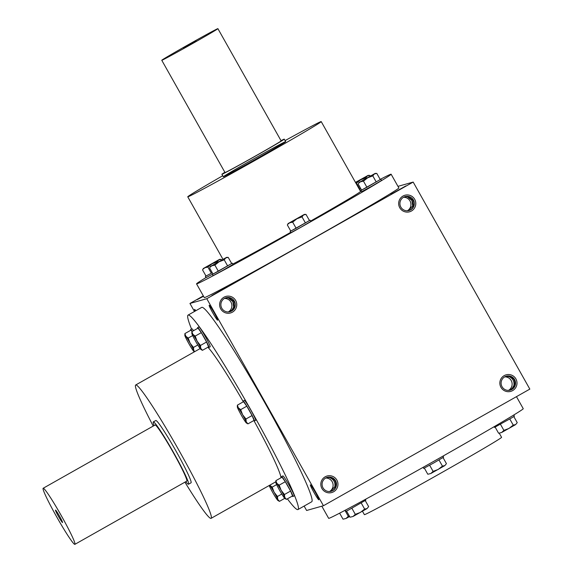 <?xml version="1.0" encoding="UTF-8"?>
<svg xmlns="http://www.w3.org/2000/svg" width="573" height="573" viewBox="0 0 573 573"><rect width="100%" height="100%" fill="white"/><g stroke="black" fill="none" stroke-linecap="round" stroke-linejoin="round"><path stroke-width="0.86" d="M326.589 477.603L329.962 477.373M327.068 477.431L330.571 477.531C334.868 479.078 336.537 482.043 335.592 486.441C334.961 488.848 333.429 490.481 331.001 491.34M325.686 478.04A7.234 7.213 -105.8 0 1 329.496 491.541M335.499 486.806L334.868 486.649C335.42 482.359 333.744 479.393 329.847 477.732M334.868 486.649L330.485 491.448M514.533 385.629L513.895 385.471C514.454 381.188 512.778 378.216 508.874 376.561L508.996 376.203M506.102 376.253L509.598 376.354C513.895 377.901 515.571 380.873 514.626 385.271C513.995 387.67 512.463 389.303 510.027 390.17M323.014 487.859A7.234 7.213 -105.8 0 1 327.333 477.352A7.234 7.213 -105.8 0 1 336.236 482.351A7.234 7.213 -105.8 0 1 323.014 487.859M513.895 385.471L512.212 388.379L509.512 390.27M505.622 376.425L508.874 376.561M229.286 311.855L231.986 309.964L233.669 307.056L234.3 307.214M229.802 311.755C232.237 310.888 233.763 309.255 234.4 306.849L233.877 301.312L229.372 297.939L225.877 297.838M228.77 297.781L225.397 298.01M211.888 295.503L226.836 287.073L211.888 295.503M408.32 210.685L412.703 205.879L413.334 206.036M408.836 210.578C411.271 209.718 412.796 208.078 413.427 205.678L412.911 200.142L408.406 196.768L404.903 196.661M390.922 194.333L405.87 185.903L390.922 194.333M203.53 296.262L197.27 299.629L203.386 296.005M504.72 376.869A7.234 7.213 -105.8 0 1 508.523 390.371M502.041 386.689A7.234 7.213 -105.8 0 1 506.36 376.175A7.234 7.213 -105.8 0 1 515.27 381.181A7.234 7.213 -105.8 0 1 502.041 386.689M500.96 387.327A8.588 8.566 -105.8 0 1 508.502 374.52A8.588 8.566 -105.8 0 1 515.807 387.484A8.588 8.566 -105.8 0 1 500.96 387.327M321.933 488.497A8.588 8.566 -105.8 0 1 329.468 475.697A8.588 8.566 -105.8 0 1 336.774 488.654A8.588 8.566 -105.8 0 1 321.933 488.497M414.687 199.304A8.588 8.566 74.2 0 0 399.847 199.146A8.588 8.566 74.2 0 0 407.152 212.11A8.588 8.566 74.2 0 0 414.687 199.304M413.412 199.998A7.234 7.213 74.2 0 0 400.19 205.506A7.234 7.213 74.2 0 0 409.093 210.513A7.234 7.213 74.2 0 0 413.412 199.998M407.331 210.778A7.234 7.213 74.2 0 0 403.521 197.277M235.653 300.481A8.588 8.566 74.2 0 0 220.813 300.324A8.588 8.566 74.2 0 0 228.118 313.281A8.588 8.566 74.2 0 0 235.653 300.481M234.386 301.169A7.234 7.213 74.2 0 0 221.157 306.677A7.234 7.213 74.2 0 0 230.067 311.683A7.234 7.213 74.2 0 0 234.386 301.169M228.298 311.948A7.234 7.213 74.2 0 0 224.494 298.454M407.797 196.611L404.431 196.84M391.13 174.221L398.858 187.937A111.678 1.941 150.6 0 1 306.003 242.494A111.678 1.941 150.6 0 1 204.59 297.566A111.678 1.941 150.6 0 1 204.275 297.58L196.546 283.864A111.678 1.941 -29.4 0 0 294.787 230.74A111.678 1.941 -29.4 0 0 391.13 174.221A111.678 1.941 -29.4 0 0 390.815 174.242A111.678 1.941 -29.4 0 0 380.164 179.392M304.127 506.066L306.612 510.479L323.444 505.73L206.789 298.705L413.176 182.071L397.97 186.361M206.789 298.705L189.957 303.454L203.322 295.897M323.444 505.73L529.832 389.103L413.176 182.071M189.957 303.454L194.483 311.483M318.817 499.814A8.588 0.616 60.5 0 1 313.875 492.293A8.588 0.616 60.5 0 1 310.423 484.844A8.588 0.616 60.5 0 1 315.136 492.028A8.588 0.616 60.5 0 1 318.853 499.763A8.588 0.616 60.5 0 1 318.817 499.814M209.188 305.251A8.588 0.616 -119.5 0 0 212.984 313.245A8.588 0.616 -119.5 0 0 217.661 320.178A8.588 0.616 -119.5 0 0 213.937 312.435A8.588 0.616 -119.5 0 0 209.231 305.259A8.588 0.616 -119.5 0 0 209.188 305.251M195.78 310.745A8.588 0.616 -119.5 0 0 194.627 309.377A8.588 0.616 -119.5 0 0 194.584 309.37A8.588 0.616 -119.5 0 0 195.128 311.11M297.967 509.547L311.648 501.819A111.678 7.986 -119.5 0 0 264.132 401.515A111.678 7.986 -119.5 0 0 201.889 307.314A111.678 7.986 -119.5 0 0 201.76 307.364L188.08 315.093A111.678 7.986 60.5 0 1 249.978 408.391A111.678 7.986 60.5 0 1 297.967 509.547A111.678 7.986 60.5 0 1 297.838 509.598A111.678 7.986 60.5 0 1 287.395 498.832M362.465 511.245L364.371 514.64A78.745 1.368 -29.4 0 0 433.654 477.173A78.745 1.368 -29.4 0 0 501.583 437.321L499.262 433.202M321.818 506.188L328.658 518.329A111.678 1.941 -29.4 0 0 426.906 465.204A111.678 1.941 -29.4 0 0 523.242 408.685L516.466 396.652M153.227 426.061A76.596 5.479 60.5 0 1 135.715 384.977A76.596 5.479 60.5 0 1 178.167 448.974A76.596 5.479 60.5 0 1 211.086 518.35A76.596 5.479 60.5 0 1 211 518.386A76.596 5.479 60.5 0 1 184.921 482.158M207.899 347.245A76.596 5.479 60.5 0 1 243.138 401.472M253.975 420.725A76.596 5.479 60.5 0 1 280.992 477.767M185.795 481.664A35.791 2.557 -119.5 0 0 188.524 484.235A35.791 2.557 -119.5 0 0 173.297 452.083A35.791 2.557 -119.5 0 0 153.349 421.893A35.791 2.557 -119.5 0 0 153.306 421.907L155.792 420.503A35.791 2.557 60.5 0 1 175.632 450.407A35.791 2.557 60.5 0 1 191.01 482.824A35.791 2.557 60.5 0 1 190.974 482.846M191.532 329.017A111.678 7.986 60.5 0 1 188.08 315.093M285.562 141.638A35.791 0.623 -29.4 0 0 253.058 159.287A35.791 0.623 -29.4 0 0 223.298 176.771A35.791 0.623 -29.4 0 0 254.792 159.745A35.791 0.623 -29.4 0 0 285.669 141.631A35.791 0.623 -29.4 0 0 285.562 141.638M222.718 175.746A76.596 1.332 -29.4 0 0 187.751 196.804A76.596 1.332 -29.4 0 0 255.135 160.361A76.596 1.332 -29.4 0 0 321.217 121.598A76.596 1.332 -29.4 0 0 321.002 121.612A76.596 1.332 -29.4 0 0 285.089 140.607M232.803 264.038A76.596 1.332 -29.4 0 0 290.669 232.359M310.602 221.078A76.596 1.332 -29.4 0 0 360.567 191.439L321.217 121.598M206.015 277.547A111.678 1.941 -29.4 0 0 196.546 283.864M407.682 196.969L411.88 200.428L412.703 205.879M228.648 298.146L232.853 301.606L233.669 307.056M153.306 421.907A35.791 2.557 -119.5 0 0 154.094 425.574M74.87 544.35L186.762 481.119A32.217 2.306 -119.5 0 0 173.06 452.183A32.217 2.306 -119.5 0 0 155.104 425.008A32.217 2.306 -119.5 0 0 155.068 425.023L43.168 488.26A32.217 2.306 -119.5 0 0 57.014 517.44A32.217 2.306 -119.5 0 0 74.87 544.35A32.217 2.306 -119.5 0 0 61.161 515.413A32.217 2.306 -119.5 0 0 43.211 488.246A32.217 2.306 -119.5 0 0 43.168 488.26M55.509 510.07A7.155 0.509 -119.5 0 0 58.668 516.724A7.155 0.509 -119.5 0 0 62.564 522.504A7.155 0.509 -119.5 0 0 59.463 516.051A7.155 0.509 -119.5 0 0 55.538 510.07A7.155 0.509 -119.5 0 0 55.509 510.07M277.454 496.483L277.726 499.327L279.438 501.354L277.912 500.48A9.304 0.666 -119.5 0 0 277.726 499.327A9.304 0.666 -119.5 0 0 274.095 492.214A9.304 0.666 -119.5 0 0 269.811 485.288A9.304 0.666 -119.5 0 0 269.747 485.202L272.182 487.122L274.095 492.214L277.454 496.483L281.78 494.041M284.731 498.36L279.438 501.354M269.174 485.524A9.304 0.666 -119.5 0 0 272.777 492.587A9.304 0.666 -119.5 0 0 277.067 499.513A9.304 0.666 -119.5 0 0 277.912 500.48M276.637 484.608L272.182 487.122M286.428 499.377L292.545 495.924L290.568 491.054L284.452 494.513L284.724 497.35L286.428 499.377L284.903 498.503A9.304 0.666 -119.5 0 0 284.724 497.35A9.304 0.666 -119.5 0 0 281.092 490.237A9.304 0.666 -119.5 0 0 276.809 483.311A9.304 0.666 -119.5 0 0 275.821 482.423A9.304 0.666 -119.5 0 0 276.15 483.497A9.304 0.666 -119.5 0 0 279.774 490.61A9.304 0.666 -119.5 0 0 284.058 497.536A9.304 0.666 -119.5 0 0 284.903 498.503M281.637 476.586L282.883 475.884A11.453 0.817 -119.5 0 0 282.883 475.884A11.453 0.817 -119.5 0 1 289.279 485.546A11.453 0.817 -119.5 0 1 294.15 495.831L292.91 496.533A11.453 0.817 -119.5 0 0 288.033 486.248A11.453 0.817 -119.5 0 0 281.651 476.586A11.453 0.817 -119.5 0 0 281.637 476.586A11.453 0.817 -119.5 0 0 281.737 477.345M292.309 496.053A11.453 0.817 -119.5 0 0 292.91 496.533M290.568 491.054L285.297 481.692L282.002 477.202L275.885 480.654L276.809 483.311L279.18 485.152L281.092 490.237L284.452 494.513M275.821 482.423L275.885 480.654M285.297 481.692L279.18 485.152M247.937 423.87L254.054 420.41L252.077 415.547L245.96 418.999L246.225 421.843L247.937 423.87L246.411 422.996A9.304 0.666 -119.5 0 0 246.225 421.843A9.304 0.666 -119.5 0 0 242.601 414.73A9.304 0.666 -119.5 0 0 238.311 407.797A9.304 0.666 -119.5 0 0 237.322 406.916A9.304 0.666 -119.5 0 0 237.652 407.983A9.304 0.666 -119.5 0 0 241.283 415.103A9.304 0.666 -119.5 0 0 245.566 422.029A9.304 0.666 -119.5 0 0 246.411 422.996M243.145 401.079L244.385 400.377A11.453 0.817 -119.5 0 0 244.385 400.377A11.453 0.817 -119.5 0 1 250.781 410.032A11.453 0.817 -119.5 0 1 255.658 420.317L254.412 421.019A11.453 0.817 -119.5 0 0 249.542 410.734A11.453 0.817 -119.5 0 0 243.16 401.071A11.453 0.817 -119.5 0 0 243.145 401.079A11.453 0.817 -119.5 0 0 243.246 401.838M253.818 420.546A11.453 0.817 -119.5 0 0 254.412 421.019M252.077 415.547L246.798 406.185L243.504 401.687L237.387 405.147L238.311 407.797L240.681 409.638L242.601 414.73L245.96 418.999M237.322 406.916L237.387 405.147M246.798 406.185L240.681 409.638M202.448 350.325L208.565 346.873L206.581 342.002L200.471 345.462L200.736 348.305L202.448 350.325L200.922 349.458A9.304 0.666 -119.5 0 0 200.736 348.305A9.304 0.666 -119.5 0 0 197.112 341.193A9.304 0.666 -119.5 0 0 192.822 334.26A9.304 0.666 -119.5 0 0 191.833 333.379A9.304 0.666 -119.5 0 0 192.163 334.446A9.304 0.666 -119.5 0 0 195.794 341.558A9.304 0.666 -119.5 0 0 200.077 348.491A9.304 0.666 -119.5 0 0 200.922 349.458M197.649 327.541L198.895 326.839A11.453 0.817 -119.5 0 0 198.895 326.839A11.453 0.817 -119.5 0 1 205.292 336.494A11.453 0.817 -119.5 0 1 210.169 346.78L208.923 347.482A11.453 0.817 -119.5 0 0 204.052 337.196A11.453 0.817 -119.5 0 0 197.664 327.534A11.453 0.817 -119.5 0 0 197.649 327.541A11.453 0.817 -119.5 0 0 197.757 328.293M208.328 347.002A11.453 0.817 -119.5 0 0 208.923 347.482M206.581 342.002L201.309 332.648L198.014 328.15L191.898 331.609L192.822 334.26L195.192 336.1L197.112 341.193L200.471 345.462M191.833 333.379L191.898 331.609M201.309 332.648L195.192 336.1M197.792 344.989L193.473 347.439L193.738 350.275L194.677 351.657M185.165 336.423A9.304 0.666 -119.5 0 0 188.796 343.535A9.304 0.666 -119.5 0 0 193.08 350.461A9.304 0.666 -119.5 0 0 193.925 351.428A9.304 0.666 -119.5 0 0 193.738 350.275A9.304 0.666 -119.5 0 0 190.114 343.163A9.304 0.666 -119.5 0 0 185.824 336.236A9.304 0.666 -119.5 0 0 184.835 335.348A9.304 0.666 -119.5 0 0 185.165 336.423M193.538 330.678A11.453 0.817 -119.5 0 0 191.912 328.802A11.453 0.817 -119.5 0 0 191.898 328.809L190.659 329.511A11.453 0.817 -119.5 0 0 190.659 329.511A11.453 0.817 -119.5 0 0 190.759 330.27M192.292 331.38A11.453 0.817 -119.5 0 0 190.666 329.511M192.041 331.523L191.017 330.127L184.9 333.579L185.824 336.236L188.195 338.077L190.114 343.163L193.473 347.439M184.835 335.348L184.9 333.579M192.65 335.556L188.195 338.077M202.556 269.904L206.008 276.043L211.337 273.221L207.877 267.082L204.805 267.77L202.842 269.36L203.372 268.472L219.581 259.34L203.372 268.472M205.972 275.964L205.363 276.387L206.065 277.64L212.955 273.973M205.363 276.387L212.254 272.727M211.337 273.221L212.239 272.705M221.586 260.013L221.214 259.361L219.581 259.34M221.214 259.361L218.807 259.863L217.21 261.811L212.139 263.723L207.877 267.082M217.489 262.305L217.21 261.811M209.553 267.935L213.006 274.066L218.334 271.244L214.875 265.106L211.802 265.793L209.84 267.383L210.37 266.495L226.579 257.363L210.37 266.495M212.963 273.994L212.361 274.417L213.063 275.663L223.141 270.212L233.018 264.418L232.316 263.172L231.642 263.473M212.361 274.417L232.316 263.172M218.334 271.244L231.671 263.523L228.212 257.384L226.579 257.363M228.212 257.384L225.805 257.886L224.208 259.834L219.13 261.746L214.875 265.106M227.66 265.972L224.208 259.834M287.338 224.96L290.798 231.098L296.126 228.276L292.667 222.138L289.594 222.825L287.632 224.415L288.162 223.527L304.363 214.395L288.162 223.527M290.755 231.026L290.153 231.442L290.855 232.695L300.932 227.245L310.81 221.45L310.108 220.197L309.434 220.498M290.153 231.442L310.108 220.197M296.126 228.276L309.463 220.548L306.003 214.417L304.363 214.395M306.003 214.417L303.59 214.918L302 216.866L296.921 218.779L292.667 222.138M305.452 222.997L302 216.866M358.139 183.962L361.592 190.1L366.921 187.278L363.461 181.14L360.388 181.827L358.426 183.417L358.956 182.529L375.165 173.397L358.956 182.529M361.549 190.028L360.947 190.451L361.649 191.697L371.727 186.246L381.604 180.452L380.902 179.206L380.228 179.499M360.947 190.451L380.902 179.206M366.921 187.278L380.257 179.55L376.798 173.418L375.165 173.397M376.798 173.418L374.391 173.92L372.794 175.868L367.716 177.78L363.461 181.14M376.246 181.999L372.794 175.868M359.472 189.491L359.923 189.248L356.463 183.116L355.89 183.138M355.597 182.615L368.167 175.367L355.461 182.379M360.181 190.759L361.542 190.007M359.479 189.505L360.84 188.761M359.923 189.248L360.825 188.739M370.172 176.04L369.8 175.388L368.167 175.367M369.8 175.388L367.393 175.89L365.796 177.838L360.725 179.75L356.463 183.116M366.075 178.339L365.796 177.838M343.241 519.145L346.056 518.45L343.241 519.145M339.624 513.164L342.991 519.138M349.616 516.509L346.056 518.45L348.312 516.316L349.351 516.044M344.96 510.364L348.312 516.316M350.239 517.168L353.054 516.474L350.239 517.168M346.558 511.073L349.981 517.161M367.049 508.566L353.054 516.474L355.31 514.339L360.381 512.427L364.643 509.068L367.049 508.566L368.647 506.618L367.049 508.566M365.402 499.362L365.839 500.129L348.871 509.855L345.877 511.374L345.225 510.221M351.858 508.215L355.31 514.339M361.191 502.944L364.643 509.068M365.23 500.551L368.647 506.618M428.031 474.2L430.846 473.506L428.031 474.2M424.349 468.105L427.773 474.193M444.841 465.591L430.846 473.506L433.102 471.371L438.173 469.459L442.435 466.093L444.841 465.591L446.439 463.643L444.841 465.591M443.022 456.087L443.631 457.161L433.747 462.955L423.669 468.406L423.082 467.353M429.65 465.247L433.102 471.371M438.982 459.976L442.435 466.093M443.022 457.583L446.439 463.643M498.825 433.202L501.64 432.508L498.825 433.202M495.144 427.107L498.567 433.195M515.636 424.593L501.64 432.508L503.896 430.373L508.967 428.461L513.229 425.094L515.636 424.593L517.233 422.645L515.636 424.593M513.773 415.002L514.425 416.163L511.567 417.932L494.463 427.408L494.084 426.727M500.444 424.249L503.896 430.373M509.777 418.978L513.229 425.094M513.816 416.585L517.233 422.645M224.881 172.287A35.791 0.623 -29.4 0 0 221.894 174.278A35.791 0.623 -29.4 0 0 253.381 157.253A35.791 0.623 -29.4 0 0 284.258 139.139A35.791 0.623 -29.4 0 0 284.158 139.146A35.791 0.623 -29.4 0 0 281.006 140.657M161.765 60.28L225.01 172.523A32.217 0.559 -29.4 0 0 253.352 157.195A32.217 0.559 -29.4 0 0 281.142 140.894L217.898 28.65A32.217 0.559 -29.4 0 0 217.804 28.657A32.217 0.559 -29.4 0 0 188.553 44.544A32.217 0.559 -29.4 0 0 161.765 60.28A32.217 0.559 -29.4 0 0 190.107 44.952A32.217 0.559 -29.4 0 0 217.898 28.65M196.045 40.948L183.596 47.982L196.045 40.948M200.142 348.57L135.715 384.977M275.821 481.771L211.086 518.35M187.751 196.804L222.94 259.261M188.524 484.235L191.01 482.824M193.925 351.428L194.491 351.765M221.894 174.278L223.298 176.771M284.258 139.139L285.669 141.631"/></g></svg>

